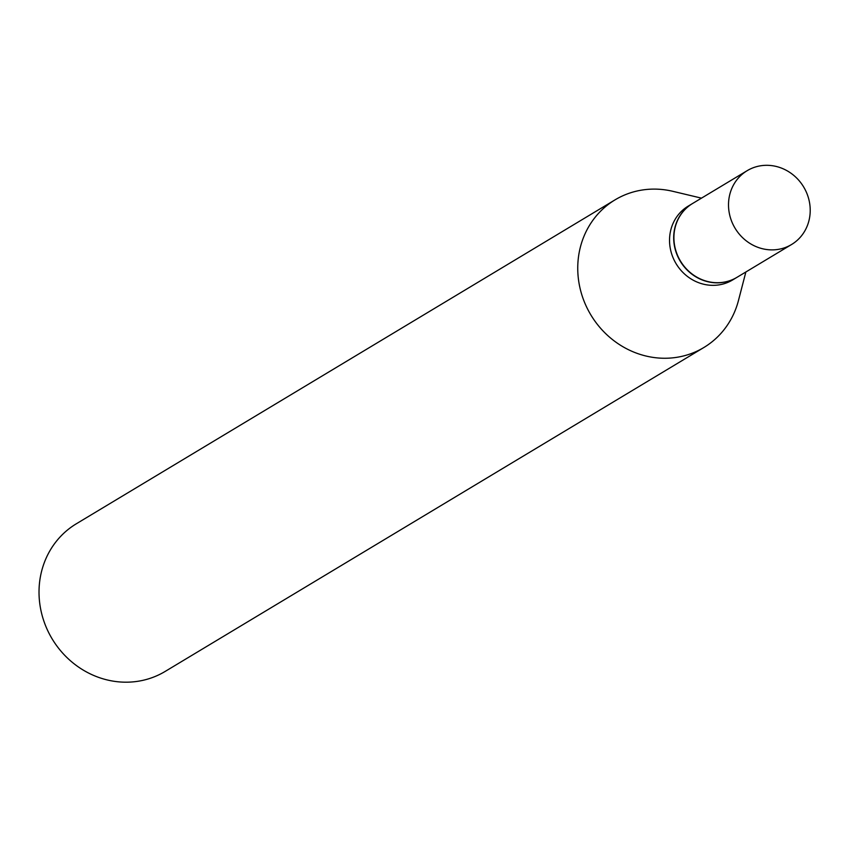 <?xml version="1.0" encoding="UTF-8"?>
<svg xmlns="http://www.w3.org/2000/svg" width="851" height="851" viewBox="0 0 851 851"><rect width="100%" height="100%" fill="white"/><g stroke="black" fill="none" stroke-linecap="round" stroke-linejoin="round"><path stroke-width="1.28" d="M730.275 217.239A43.071 40.018 -121 0 1 747.167 170.679A43.071 40.018 -121 0 1 808.45 197.943A43.071 40.018 -121 0 1 791.558 244.514A43.071 40.018 -121 0 1 730.275 217.239M791.558 244.514L736.955 277.341A43.071 40.018 -121 0 1 675.673 250.077A43.071 40.018 -121 0 1 692.565 203.506L747.167 170.679M736.849 277.405A43.071 40.018 -121 0 1 736.743 277.469A43.071 40.018 -121 0 1 675.449 250.205A43.071 40.018 -121 0 1 692.342 203.634A43.071 40.018 -121 0 1 692.459 203.57M736.743 277.469L732.594 279.968A43.071 40.018 -121 0 1 671.301 252.704A43.071 40.018 -121 0 1 688.193 206.133L692.342 203.634M745.87 271.98L738.466 300.499A86.153 80.047 -121 0 1 703.851 347.516L165.126 671.45A86.153 80.047 -121 0 1 42.55 616.911A86.153 80.047 -121 0 1 76.335 523.78L615.06 199.847A86.153 80.047 -121 0 1 672.822 191.315L701.479 198.145M703.851 347.516A86.153 80.047 -121 0 1 581.276 292.978A86.153 80.047 -121 0 1 615.06 199.847"/></g></svg>
